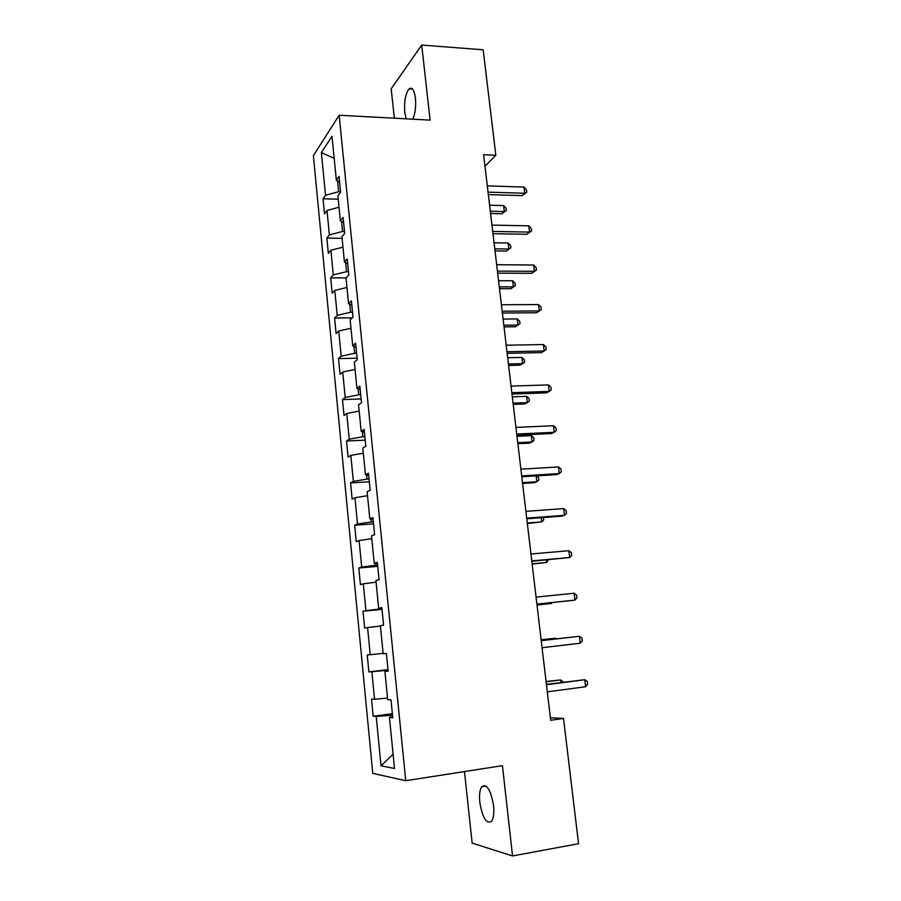 <?xml version="1.0" encoding="UTF-8"?>
<svg xmlns="http://www.w3.org/2000/svg" width="901" height="901" viewBox="0 0 901 901"><rect width="100%" height="100%" fill="white"/><g stroke="black" fill="none" stroke-linecap="round" stroke-linejoin="round"><path stroke-width="1.35" d="M493.557 805.562C490.718 789.772 486.777 783.487 481.731 786.708C479.749 789.805 479.107 795.02 479.805 802.363C482.564 818.119 486.517 824.415 491.676 821.25C493.635 818.153 494.266 812.927 493.557 805.562M412.793 119.191C415.248 113.503 416.127 106.464 415.44 98.074C414.269 89.92 412.162 86.823 409.144 88.805C405.495 93.501 404.031 101.34 404.74 112.343L406.16 118.831M464.465 771.571L472.147 843.111L512.545 855.95L578.555 843.696L563.508 718.446L550.365 717.703M313.379 155.648L372.777 773.385L405.754 780.705L339.148 115.249L313.379 155.648M339.148 115.249L430.115 120.115L421.702 45.05L391.18 88.816L394.345 118.2M392.678 716.779L389.469 717.534L392.78 717.793L390.989 699.829L387.7 699.717L384.896 671.346L388.151 671.245L386.394 653.473L383.162 653.732L380.38 625.688L383.589 625.215L381.844 607.657L378.657 608.265L375.92 580.537L379.073 579.715L377.339 562.348L374.219 563.305L371.505 535.881L374.602 534.71L372.901 517.546L369.815 518.841L367.135 491.721L370.187 490.223L368.498 473.239L365.479 474.872L362.821 448.056L365.817 446.22L364.15 429.428L361.177 431.376L358.553 404.853L361.492 402.702L359.848 386.09L356.92 388.365L354.33 362.134L357.224 359.668L355.591 343.236L352.719 345.826L350.151 319.866L353.001 317.096L351.39 300.844L348.552 303.738L346.018 278.06L348.822 274.985L347.223 258.914L344.441 262.101L341.93 236.704L344.689 233.336L343.112 217.434L340.364 220.914L337.886 195.787L340.589 192.127L339.035 176.393L336.343 180.166L331.996 136.242L321.387 152.584L334.181 158.339M389.469 717.534L394.503 768.463L381.022 765.794L376.224 716.498L373.172 716.261L392.363 713.693M321.387 152.584L325.531 195.28L323.042 198.772L324.495 213.864L327.007 210.462L329.383 234.879L326.849 238.112L328.324 253.35L330.881 250.23L333.28 274.895L330.701 277.857L332.187 293.253L334.789 290.404L337.211 315.339L334.586 318.019L336.096 333.573L338.731 331.005L341.186 356.199L338.517 358.598L340.037 374.309L342.729 372.023L345.196 397.487L342.493 399.594L344.036 415.485L346.761 413.491L349.261 439.226L346.502 441.028L348.068 457.089L350.827 455.388L353.361 481.404L350.568 482.913L352.133 499.131L354.949 497.746L357.506 524.033L354.667 525.227L356.255 541.636L359.116 540.555L361.695 567.123L358.812 568.013L360.411 584.58L363.317 583.825L365.93 610.687L363.002 611.25L364.623 628.008L367.574 627.569L370.221 654.723L367.236 654.959L368.869 671.898L371.876 671.797L374.546 699.244L371.516 699.142L373.172 716.261M484.986 166.291L495.832 155.242L483.612 154.713L550.669 720.282L563.508 718.446M388.049 670.141L386.011 670.389L386.09 671.166M388.117 670.84L384.896 671.346M374.546 699.244L387.543 698.084M371.876 671.797L386.011 670.389M370.221 654.723L383.116 653.36M367.574 627.569L380.425 626.082M381.956 608.783L379.929 608.986L379.85 608.186M381.878 608.074L378.657 608.265M365.93 610.687L379.929 608.986M363.317 583.825L376.077 582.147M377.609 565.04L375.593 565.22L375.413 563.316M377.44 563.339L374.219 563.305M361.695 567.123L375.593 565.22M359.116 540.555L371.786 538.685M373.318 521.769L371.313 521.916L371.021 518.942M373.048 519.111L369.815 518.841M357.506 524.033L371.313 521.916M354.949 497.746L367.529 495.696M369.072 478.972L367.067 479.095L366.673 475.052M368.712 475.356L365.479 474.872M353.361 481.404L367.067 479.095M350.827 455.388L363.328 453.169M364.86 436.625L362.878 436.715L362.371 431.647M364.409 432.086L361.177 431.376M349.261 439.226L362.878 436.715M346.761 413.491L359.172 411.093M360.704 394.728L358.722 394.796L358.125 388.703M360.163 389.288L356.92 388.365M345.196 397.487L358.722 394.796M342.729 372.023L355.05 369.455M356.593 353.271L354.622 353.316L353.913 346.243M355.963 346.941L352.719 345.826M341.186 356.199L354.622 353.316M338.731 331.005L350.985 328.257M352.516 312.264L350.557 312.275L349.757 304.223M351.807 305.067L348.552 303.738M337.211 315.339L350.557 312.275M334.789 290.404L346.953 287.498M348.496 271.674L346.536 271.663L345.646 262.664M347.696 263.621L344.441 262.101M333.28 274.895L346.536 271.663M330.881 250.23L342.966 247.167M344.509 231.501L342.549 231.467L341.569 221.545M343.619 222.626L340.364 220.914M329.383 234.879L342.549 231.467M327.007 210.462L339.013 207.241M340.555 191.755L338.618 191.699L337.548 180.864M339.598 182.07L336.343 180.166M325.531 195.28L338.618 191.699M421.702 45.05L483.161 49.792L495.832 155.242M512.545 855.95L502.431 765.67L405.754 780.705M392.498 715.045L390.46 715.315L390.651 717.252M381.022 765.794L393.095 754.205M376.224 716.498L390.46 715.315M323.042 198.772L338.224 199.189M326.849 238.112L342.087 238.348M330.701 277.857L346.164 277.902M334.586 318.019L352.223 317.85M338.517 358.598L357.078 358.193M342.493 399.594L361.121 398.952M346.502 441.028L365.209 440.15M350.568 482.913L369.342 481.776M354.667 525.227L373.521 523.841M358.812 568.013L377.744 566.357M363.002 611.25L382.013 609.335M368.869 671.898L387.993 669.601M488.342 194.605L522.118 195.63L524.754 193.264L488.049 192.127M523.999 187.081L526.488 189.751L526.792 192.228L524.754 193.264L523.999 187.081L487.306 185.865M526.792 192.228L522.118 195.63M490.583 213.481L501.88 213.751L504.323 211.566L503.614 205.597L489.603 205.214M490.313 211.217L504.323 211.566L506.351 210.507L501.88 213.751M503.614 205.597L506.058 208.131L506.351 210.507M492.971 233.686L526.871 234.283L529.551 232.098L492.701 231.411M528.774 225.847L531.275 228.449L531.579 230.938L529.551 232.098L528.774 225.847L491.957 225.092M531.579 230.938L526.871 234.283M497.656 273.161L531.669 273.318L534.383 271.314L497.408 271.111M533.606 265.007L536.106 267.529L536.422 270.041L534.383 271.314L533.606 265.007L496.654 264.725M536.422 270.041L531.669 273.318M495.021 250.917L506.362 251.052L508.84 249.025L508.108 243L494.052 242.786M494.773 248.845L508.84 249.025L510.856 247.865L506.362 251.052M508.108 243L510.563 245.466L510.856 247.865M499.503 288.725L510.878 288.714L513.39 286.856L512.658 280.774L498.557 280.74M499.278 286.856L513.39 286.856L515.406 285.594L510.878 288.714M512.658 280.774L515.113 283.162L515.406 285.594M502.386 313.041L536.523 312.76L539.271 310.935L502.172 311.217M538.483 304.561L540.983 307.004L541.298 309.55L539.271 310.935L538.483 304.561L501.406 304.763M507.162 353.338L541.422 352.606L544.215 350.973L506.97 351.739M543.416 344.531L545.916 346.896L546.243 349.464L544.215 350.973L543.416 344.531L506.193 345.218M511.993 394.052L546.366 392.859L549.205 391.417L511.824 392.69M548.394 384.907L550.905 387.193L551.221 389.795L549.205 391.417L548.394 384.907L511.047 386.101M504.031 326.894L515.44 326.748L517.996 325.058L517.253 318.909L503.096 319.055M503.828 325.227L517.996 325.058L520.001 323.696L519.708 321.24L517.253 318.909M508.592 365.457L520.057 365.164L522.636 363.644L521.893 357.438L507.68 357.765M508.423 363.993L522.636 363.644L524.641 362.168L524.348 359.69L521.893 357.438M513.21 404.391L524.709 403.952L527.333 402.612L526.578 396.339L512.32 396.845M513.063 403.152L527.333 402.612L529.337 401.024L529.033 398.524L526.578 396.339M516.87 435.194L551.367 433.539L554.239 432.289L516.735 434.079M553.428 425.711L555.94 427.919L556.266 430.543L554.239 432.289L553.428 425.711L515.946 427.412M517.872 443.72L529.416 443.134L532.063 441.974L531.308 435.645L517.005 436.332M517.76 442.695L532.063 441.974L534.068 440.274L533.764 437.74L531.308 435.645M521.792 476.775L556.424 474.636L559.33 473.577L521.69 475.897M558.519 466.932L561.019 469.061L561.357 471.719L559.33 473.577L558.519 466.932L520.891 469.173M522.591 483.443L534.169 482.699L536.85 481.731L536.151 475.886M522.49 482.643L536.85 481.731L538.854 479.918L538.55 477.361L536.714 475.852M526.781 518.796L561.537 516.16L564.476 515.316L526.702 518.165M563.654 508.592L566.166 510.642L566.492 513.322L564.476 515.316L563.654 508.592L525.902 511.363M527.344 523.571L541.692 521.893L541.186 517.703M527.276 522.997L541.692 521.893L543.686 519.956L543.393 517.534M531.815 561.267L569.68 557.494L531.77 560.895M568.846 550.702L571.358 552.662L571.696 555.365L569.68 557.494L568.846 550.702L530.959 554.014M532.153 564.105L546.569 562.461L546.276 559.971M532.108 563.767L546.569 562.461L548.495 559.769M536.906 604.188L574.939 600.111L536.895 604.075M574.095 593.252L576.606 595.122L576.944 597.859L574.939 600.111L574.095 593.252L536.061 597.126M537.007 605.055L551.502 603.445L551.412 602.679M536.996 604.954L551.502 603.445L552.29 602.589M541.231 640.701L579.399 636.264L580.255 643.19L542.064 647.729M541.219 640.588L579.399 636.264L581.911 638.032L582.26 640.802L580.255 643.19M555.771 638.899L555.692 638.178L541.118 639.766M556.593 638.798L555.692 638.178L541.129 639.868M546.457 684.749L584.76 679.726L585.627 686.742L547.301 691.855M546.411 684.366L584.76 679.726L587.283 681.415L587.621 684.208L585.627 686.742M561.019 682.462L560.715 679.94L546.074 681.494M563.26 682.158L560.715 679.94L546.107 681.843M485.988 786.032L481.731 786.708M412.534 89.019L409.144 88.805"/></g></svg>
